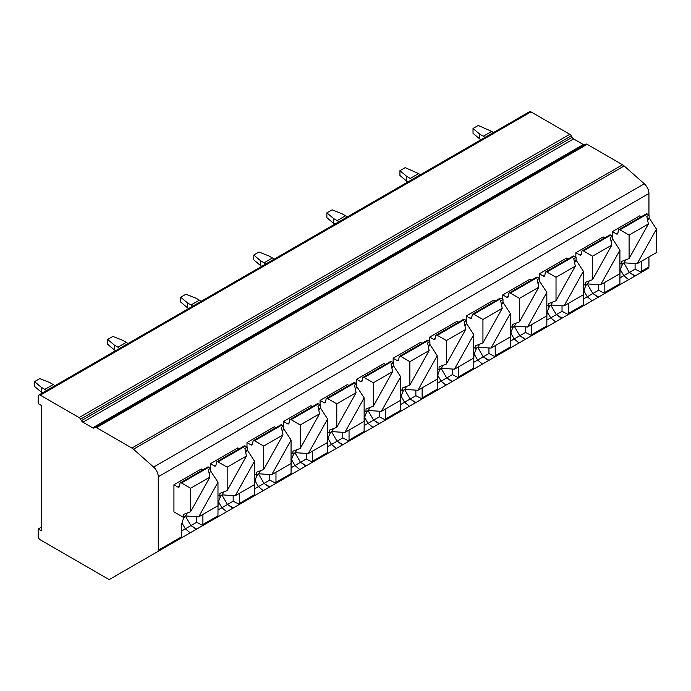 <?xml version="1.0" encoding="UTF-8"?>
<svg xmlns="http://www.w3.org/2000/svg" width="691" height="691" viewBox="0 0 691 691"><rect width="100%" height="100%" fill="white"/><g stroke="black" fill="none" stroke-linecap="round" stroke-linejoin="round"><path stroke-width="1.04" d="M158.265 476.755A8.862 5.113 -120 0 0 153.618 467.081L133.484 449.228A8.862 5.113 -120 0 0 131.86 448.044L96.49 427.625A2.954 1.702 -120 0 0 95.013 427.479L94.149 427.979A2.954 1.702 60 0 1 92.672 427.833L82.92 422.201A2.954 1.702 60 0 1 81.443 420.638L80.571 419.143A2.954 1.702 -120 0 0 79.102 417.58L40.294 395.183A2.954 1.702 -120 0 0 38.817 395.036A2.954 1.702 -120 0 0 38.204 396.384L38.204 403.622L41.339 405.427L41.339 530.8L38.204 528.986L38.204 536.225A2.954 1.702 -120 0 0 40.294 539.835L108.306 579.11A2.954 1.702 -120 0 0 109.783 579.257L157.652 551.617A2.954 1.702 -120 0 0 158.265 550.269L158.265 476.755L648.935 193.463A8.862 5.113 -120 0 0 644.288 183.797L624.154 165.944A8.862 5.113 -120 0 0 622.531 164.76L587.16 144.341A2.954 1.702 -120 0 0 585.683 144.194L95.013 427.479L585.683 144.194M109.783 579.257L600.453 295.964A2.954 1.702 -120 0 0 600.453 295.964L109.783 579.257M584.811 144.695A2.954 1.702 60 0 1 583.342 144.54L573.59 138.908A2.954 1.702 60 0 1 572.113 137.354L571.25 135.859A2.954 1.702 -120 0 0 569.773 134.296L530.964 111.89A2.954 1.702 -120 0 0 529.487 111.743L38.817 395.036M38.204 528.986L41.339 527.181M641.36 261.284A15.133 8.741 -60 0 1 641.36 261.526L641.36 271.347L640.756 272.703L594.217 299.574M202.886 514.432A15.133 8.741 -60 0 1 202.895 514.674L202.895 524.504L202.282 525.851L155.743 552.722M239.431 493.339A15.133 8.741 -60 0 1 239.431 493.581L239.431 503.402L238.818 504.758L192.279 531.621M275.968 472.238A15.133 8.741 -60 0 1 275.968 472.48L275.968 482.309L275.363 483.657L228.825 510.528M312.505 451.145A15.133 8.741 -60 0 1 312.513 451.387L312.513 461.208L311.9 462.564L265.361 489.435M349.05 430.052A15.133 8.741 -60 0 1 349.05 430.286L349.05 440.115L348.437 441.471L301.898 468.334M385.587 408.951A15.133 8.741 -60 0 1 385.587 409.193L385.587 419.022L384.973 420.37L338.443 447.241M422.123 387.858A15.133 8.741 -60 0 1 422.132 388.1L422.132 397.921L421.519 399.277L374.98 426.148M458.669 366.766A15.133 8.741 -60 0 1 458.669 366.999L458.669 376.828L458.055 378.184L411.516 405.047M495.205 345.664A15.133 8.741 -60 0 1 495.205 345.906L495.205 355.735L494.592 357.083L448.062 383.954M531.742 324.571A15.133 8.741 -60 0 1 531.75 324.813L531.75 334.634L531.137 335.99L484.598 362.861M568.287 303.479A15.133 8.741 -60 0 1 568.287 303.712L568.287 313.541L567.674 314.897L521.135 341.76M604.824 282.377A15.133 8.741 -60 0 1 604.824 282.619L604.824 292.448L604.21 293.796L557.672 320.667M619.352 285.055L604.21 293.796L619.887 284.493L619.965 273.878A15.133 8.741 -60 0 1 623.049 263.418M180.878 538.211L157.652 551.617L180.878 538.211L181.491 536.855L181.491 527.026A15.133 8.741 -60 0 1 184.575 516.566M217.415 517.11L202.282 525.851L217.95 516.548L218.028 505.933A15.133 8.741 -60 0 1 221.111 495.473M253.96 496.017L238.818 504.758L254.487 495.447L254.573 484.84A15.133 8.741 -60 0 1 257.657 474.38M290.496 474.916L275.363 483.657L291.032 474.354L291.11 463.739A15.133 8.741 -60 0 1 294.193 453.279M327.033 453.823L311.9 462.564L327.569 453.261L327.646 442.646A15.133 8.741 -60 0 1 330.73 432.186M363.578 432.73L348.437 441.471L364.105 432.16L364.192 421.553A15.133 8.741 -60 0 1 367.275 411.093M400.115 411.629L384.973 420.37L400.65 411.067L400.728 400.452A15.133 8.741 -60 0 1 403.812 389.992M436.652 390.536L421.519 399.277L437.187 389.966L437.265 379.359A15.133 8.741 -60 0 1 440.348 368.899M473.197 369.443L458.055 378.184L473.724 368.873L473.801 358.266A15.133 8.741 -60 0 1 476.894 347.806M509.733 348.342L494.592 357.083L510.269 347.78L510.347 337.165A15.133 8.741 -60 0 1 513.43 326.705M546.27 327.249L531.137 335.99L546.806 326.679L546.883 316.072A15.133 8.741 -60 0 1 549.967 305.612M582.815 306.156L567.674 314.897L583.342 305.586L583.42 294.979A15.133 8.741 -60 0 1 586.512 284.511M648.322 268.333L640.756 272.703L648.322 268.333A2.954 1.702 -120 0 0 648.935 266.976L648.935 256.914M648.935 214.961L648.935 193.463M210.461 468.109L210.461 463.678L237.816 447.889L239.371 448.787M246.998 447.017L246.998 442.585L274.353 426.788L275.916 427.694M283.543 425.915L283.543 421.484L310.89 405.695L312.453 406.593M320.08 404.822L320.08 400.391L347.435 384.602L348.99 385.5M356.616 383.73L356.616 379.299L383.971 363.501L385.526 364.399M393.162 362.628L393.162 358.197L420.508 342.408L422.071 343.306M429.698 341.535L429.698 337.104L457.053 321.315L458.608 322.213M466.235 320.443L466.235 316.003L493.59 300.214L495.145 301.112M502.772 299.341L502.772 294.91L530.127 279.121L531.69 280.019M539.317 278.248L539.317 273.817L566.672 258.019L568.227 258.926M575.853 257.156L575.853 252.716L603.208 236.927L604.763 237.825M217.976 482.258L198.688 516.859L217.976 505.726L217.976 482.258L210.669 471.029L210.669 468.23L208.829 467.168L181.483 482.966L190.621 488.243L190.621 511.703L183.314 514.493L183.314 517.291L173.925 511.867L173.925 484.771L201.271 468.982L202.834 469.88M612.39 236.054L612.39 231.623L639.745 215.834L641.308 216.732M208.829 467.168A2.22 1.278 -120 0 0 207.723 467.064L180.368 482.854A2.22 1.278 -120 0 0 179.936 483.562L179.392 486.473A2.22 1.278 -120 0 1 178.96 487.155A2.22 1.278 -120 0 1 177.846 487.043L179.453 486.11M173.925 484.771L177.846 487.043M181.483 482.966A2.22 1.278 -120 0 0 180.368 482.854M210.669 468.23L208.362 469.56L209.917 477.11L190.621 488.243M210.669 471.029L209.209 473.655M187.287 512.981L185.62 515.97L183.314 517.291M190.621 511.703L209.917 477.11M198.688 516.859L185.62 515.97M254.521 484.624L254.521 461.156L235.225 495.767L254.521 484.624M245.374 446.075L218.019 461.864A2.22 1.278 -120 0 0 216.905 461.752L244.26 445.963A2.22 1.278 -120 0 1 245.374 446.075L247.205 447.137L247.205 449.936L254.521 461.156M210.461 463.678L214.391 465.941A2.22 1.278 -120 0 0 215.497 466.054A2.22 1.278 -120 0 0 215.929 465.371L216.473 462.46A2.22 1.278 -120 0 1 216.905 461.752M247.205 447.137L244.908 448.468L246.454 456.008L227.166 467.151L227.166 490.61L246.454 456.008M218.019 461.864L227.166 467.151M247.205 449.936L245.746 452.562M223.824 491.88L222.156 494.868L219.859 496.198L219.859 493.391L227.166 490.61M217.976 495.11L219.859 496.198M235.225 495.767L222.156 494.868M291.058 463.531L291.058 440.063L271.762 474.665L291.058 463.531M281.911 424.982L254.556 440.772A2.22 1.278 -120 0 0 253.45 440.659L280.796 424.87A2.22 1.278 -120 0 1 281.911 424.982L283.751 426.036L283.751 428.843L291.058 440.063M246.998 442.585L250.928 444.849A2.22 1.278 -120 0 0 252.034 444.961A2.22 1.278 -120 0 0 252.465 444.278L253.01 441.368A2.22 1.278 -120 0 1 253.45 440.659M283.751 426.036L281.444 427.366L282.99 434.915L263.703 446.049L263.703 469.517L282.99 434.915M254.556 440.772L263.703 446.049M283.751 428.843L282.282 431.46M260.36 470.787L258.702 473.776L256.396 475.106L256.396 472.298L263.703 469.517M254.521 474.017L256.396 475.106M271.762 474.665L258.702 473.776M327.594 442.439L327.594 418.962L308.307 453.572L327.594 442.439M318.447 403.881L291.101 419.67A2.22 1.278 -120 0 0 289.987 419.567L317.342 403.769A2.22 1.278 -120 0 1 318.447 403.881L320.287 404.943L320.287 407.742L327.594 418.962M283.543 421.484L287.465 423.756A2.22 1.278 -120 0 0 288.579 423.859A2.22 1.278 -120 0 0 289.011 423.186L289.555 420.275A2.22 1.278 -120 0 1 289.987 419.567M320.287 404.943L317.981 406.273L319.536 413.814L300.24 424.956L300.24 448.416L319.536 413.814M291.101 419.67L300.24 424.956M320.287 407.742L318.827 410.368M296.905 449.694L295.238 452.674L292.932 454.004L292.932 451.206L300.24 448.416M291.058 452.925L292.932 454.004M308.307 453.572L295.238 452.674M364.131 421.337L364.131 397.869L344.844 432.48L364.131 421.337M354.993 382.788L327.638 398.577A2.22 1.278 -120 0 0 326.523 398.465L353.878 382.676A2.22 1.278 -120 0 1 354.993 382.788L356.824 383.851L356.824 386.649L364.131 397.869M320.08 400.391L324.01 402.654A2.22 1.278 -120 0 0 325.115 402.767A2.22 1.278 -120 0 0 325.547 402.084L326.092 399.173A2.22 1.278 -120 0 1 326.523 398.465M356.824 383.851L354.526 385.181L356.072 392.721L336.785 403.855L336.785 427.323L356.072 392.721M327.638 398.577L336.785 403.855M356.824 386.649L355.364 389.275M333.442 428.593L331.775 431.581L329.477 432.911L329.477 430.104L336.785 427.323M327.594 431.823L329.477 432.911M344.844 432.48L331.775 431.581M400.676 400.244L400.676 376.776L381.38 411.378L400.676 400.244M391.529 361.687L364.174 377.485A2.22 1.278 -120 0 0 363.069 377.372L390.415 361.583A2.22 1.278 -120 0 1 391.529 361.687L393.369 362.749L393.369 365.548L400.676 376.776M356.616 379.299L360.547 381.562A2.22 1.278 -120 0 0 361.652 381.674A2.22 1.278 -120 0 0 362.084 380.991L362.628 378.081A2.22 1.278 -120 0 1 363.069 377.372M393.369 362.749L391.063 364.079L392.609 371.628L373.321 382.762L373.321 406.23L392.609 371.628M364.174 377.485L373.321 382.762M393.369 365.548L391.901 368.173M369.979 407.5L368.312 410.489L366.014 411.819L366.014 409.012L373.321 406.23M364.131 410.73L366.014 411.819M381.38 411.378L368.312 410.489M437.213 379.143L437.213 355.675L417.917 390.285L437.213 379.143M428.066 340.594L400.711 356.383A2.22 1.278 -120 0 0 399.605 356.28L426.96 340.482A2.22 1.278 -120 0 1 428.066 340.594L429.906 341.656L429.906 344.455L437.213 355.675M393.162 358.197L397.083 360.469A2.22 1.278 -120 0 0 398.197 360.572A2.22 1.278 -120 0 0 398.629 359.89L399.173 356.988A2.22 1.278 -120 0 1 399.605 356.28M429.906 341.656L427.599 342.986L429.154 350.527L409.858 361.669L409.858 385.129L429.154 350.527M400.711 356.383L409.858 361.669M429.906 344.455L428.446 347.081M406.524 386.407L404.857 389.387L402.551 390.717L402.551 387.919L409.858 385.129M400.676 389.638L402.551 390.717M417.917 390.285L404.857 389.387M473.75 358.05L473.75 334.582L454.462 369.193L473.75 358.05M464.611 319.501L437.256 335.29A2.22 1.278 -120 0 0 436.142 335.178L463.497 319.389A2.22 1.278 -120 0 1 464.611 319.501L466.442 320.564L466.442 323.362L473.75 334.582M429.698 337.104L433.628 339.367A2.22 1.278 -120 0 0 434.734 339.48A2.22 1.278 -120 0 0 435.166 338.797L435.71 335.886A2.22 1.278 -120 0 1 436.142 335.178M466.442 320.564L464.136 321.894L465.691 329.434L446.403 340.568L446.403 364.036L465.691 329.434M437.256 335.29L446.403 340.568M466.442 323.362L464.983 325.988M443.061 365.306L441.394 368.294L439.096 369.625L439.096 366.817L446.403 364.036M437.213 368.536L439.096 369.625M454.462 369.193L441.394 368.294M510.295 336.958L510.295 313.489L490.999 348.091L510.295 336.958M501.148 298.4L473.793 314.198A2.22 1.278 -120 0 0 472.687 314.085L500.034 298.296A2.22 1.278 -120 0 1 501.148 298.4L502.988 299.462L502.988 302.261L510.295 313.489M466.235 316.003L470.165 318.275A2.22 1.278 -120 0 0 471.271 318.387A2.22 1.278 -120 0 0 471.703 317.705L472.247 314.794A2.22 1.278 -120 0 1 472.687 314.085M502.988 299.462L500.681 300.792L502.227 308.341L482.94 319.475L482.94 342.943L502.227 308.341M473.793 314.198L482.94 319.475M502.988 302.261L501.519 304.886M479.597 344.213L477.93 347.202L475.633 348.532L475.633 345.725L482.94 342.943M473.75 347.443L475.633 348.532M490.999 348.091L477.93 347.202M546.831 315.856L546.831 292.388L527.535 326.998L546.831 315.856M537.684 277.307L510.329 293.096A2.22 1.278 -120 0 0 509.224 292.993L536.579 277.195A2.22 1.278 -120 0 1 537.684 277.307L539.524 278.369L539.524 281.168L546.831 292.388M502.772 294.91L506.702 297.182A2.22 1.278 -120 0 0 507.816 297.285A2.22 1.278 -120 0 0 508.239 296.603L508.792 293.701A2.22 1.278 -120 0 1 509.224 292.993M539.524 278.369L537.218 279.7L538.773 287.24L519.477 298.382L519.477 321.842L538.773 287.24M510.329 293.096L519.477 298.382M539.524 281.168L538.064 283.794M516.134 323.12L514.475 326.1L512.169 327.43L512.169 324.632L519.477 321.842M510.295 326.351L512.169 327.43M527.535 326.998L514.475 326.1M583.368 294.763L583.368 271.295L564.081 305.906L583.368 294.763M574.221 256.214L546.875 272.004A2.22 1.278 -120 0 0 545.76 271.891L573.115 256.102A2.22 1.278 -120 0 1 574.221 256.214L576.061 257.277L576.061 260.075L583.368 271.295M539.317 273.817L543.247 276.08A2.22 1.278 -120 0 0 544.353 276.193A2.22 1.278 -120 0 0 544.784 275.51L545.329 272.6A2.22 1.278 -120 0 1 545.76 271.891M576.061 257.277L573.755 258.607L575.309 266.147L556.022 277.281L556.022 300.749L575.309 266.147M546.875 272.004L556.022 277.281M576.061 260.075L574.601 262.701M552.679 302.019L551.012 305.007L548.714 306.338L548.714 303.53L556.022 300.749M546.831 305.249L548.714 306.338M564.081 305.906L551.012 305.007M619.913 273.671L619.913 250.202L600.617 284.804L619.913 273.671M610.766 235.113L583.411 250.911A2.22 1.278 -120 0 0 582.306 250.798L609.652 235.009A2.22 1.278 -120 0 1 610.766 235.113L612.606 236.175L612.606 238.974L619.913 250.202M575.853 252.716L579.784 254.988A2.22 1.278 -120 0 0 580.889 255.1A2.22 1.278 -120 0 0 581.321 254.418L581.865 251.507A2.22 1.278 -120 0 1 582.306 250.798M612.606 236.175L610.3 237.505L611.846 245.055L592.558 256.188L592.558 279.656L611.846 245.055M583.411 250.911L592.558 256.188M612.606 238.974L611.138 241.6M589.216 280.926L587.549 283.915L585.251 285.245L585.251 282.438L592.558 279.656M583.368 284.156L585.251 285.245M600.617 284.804L587.549 283.915M635.098 263.573L635.098 269.145L641.127 272.228M635.098 269.145L629.371 272.453L635.176 275.925M630.46 273.1L634.709 276.193M623.878 262.943L629.371 272.453L623.809 275.666L620.466 269.861M619.965 277.886L623.809 275.666L628.663 279.682M593.534 293.139L592.334 293.839M598.561 284.666L598.561 290.237L604.59 293.321M598.561 290.237L592.826 293.554L598.631 297.018M593.923 294.202L598.173 297.285M587.333 284.036L592.826 293.554L587.272 296.759L583.921 290.954M583.42 298.978L587.272 296.759L592.127 300.775M556.998 314.241L555.789 314.932M562.025 305.759L562.025 311.339L568.045 314.422M562.025 311.339L556.29 314.647L562.094 318.11M557.387 315.295L561.628 318.387M550.796 305.128L556.29 314.647L550.736 317.851L547.384 312.056M546.883 320.08L550.736 317.851L555.59 321.868M520.461 335.334L519.252 336.033M525.48 326.86L525.48 332.431L531.509 335.515M525.48 332.431L519.753 335.74L525.557 339.212M520.85 336.387L525.091 339.48M514.259 326.23L519.753 335.74L514.19 338.953L510.848 333.148M510.347 341.173L514.19 338.953L519.045 342.969M483.916 356.426L482.715 357.126M488.943 347.953L488.943 353.533L494.972 356.608M488.943 353.533L483.208 356.841L489.021 360.305M484.305 357.489L488.554 360.572M477.723 347.323L483.208 356.841L477.654 360.046L474.302 354.241M473.801 362.265L477.654 360.046L482.508 364.062M447.379 377.528L446.17 378.219M452.406 369.046L452.406 374.626L458.427 377.709M452.406 374.626L446.671 377.934L452.475 381.397M447.768 378.582L452.009 381.674M441.178 368.415L446.671 377.934L441.117 381.138L437.766 375.343M437.265 383.367L441.117 381.138L445.971 385.155M410.843 398.621L409.633 399.32M415.861 390.147L415.861 395.718L421.89 398.802M415.861 395.718L410.134 399.027L415.939 402.499M411.231 399.674L415.472 402.767M404.641 389.517L410.134 399.027L404.572 402.24L401.229 396.435M400.728 404.46L404.572 402.24L409.435 406.256M374.297 419.722L373.097 420.413M379.324 411.24L379.324 416.82L385.353 419.895M379.324 416.82L373.598 420.128L379.402 423.592M374.686 420.776L378.936 423.859M368.104 410.609L373.598 420.128L368.035 423.333L364.684 417.528M364.192 425.552L368.035 423.333L372.89 427.349M337.761 440.815L336.552 441.506M342.788 432.333L342.788 437.913L348.808 440.996M342.788 437.913L337.053 441.221L342.857 444.693M338.149 441.869L342.39 444.961M331.559 431.711L337.053 441.221L331.499 444.434L328.147 438.63M327.646 446.654L331.499 444.434L336.353 448.45M301.224 461.908L300.015 462.607M306.243 453.434L306.243 459.005L312.272 462.089M306.243 459.005L300.516 462.314L306.32 465.786M301.613 462.961L305.854 466.054M295.022 452.804L300.516 462.314L294.962 465.527L291.611 459.722M291.11 467.747L294.962 465.527L299.816 469.543M264.679 483.009L263.478 483.7M269.706 474.527L269.706 480.107L275.735 483.182M269.706 480.107L263.979 483.415L269.784 486.879M265.068 484.063L269.317 487.146M258.486 473.896L263.979 483.415L258.417 486.619L255.065 480.815M254.573 488.848L258.417 486.619L263.271 490.636M228.142 504.102L226.933 504.801M233.169 495.62L233.169 501.2L239.19 504.283M233.169 501.2L227.434 504.508L233.238 507.98M228.531 505.156L232.772 508.248M221.941 494.998L227.434 504.508L221.88 507.721L218.529 501.916M218.028 509.941L221.88 507.721L226.734 511.737M191.606 525.195L190.396 525.894M196.624 516.721L196.624 522.292L202.653 525.376M196.624 522.292L190.897 525.601L196.702 529.073M191.994 526.257L196.235 529.341M185.404 516.091L190.897 525.601L185.343 528.814L181.992 523.009M181.491 531.034L185.343 528.814L190.198 532.83M656.45 252.569L656.45 229.101L637.154 263.712L656.45 252.569M647.303 214.02L619.948 229.809A2.22 1.278 -120 0 0 618.842 229.706L646.197 213.908A2.22 1.278 -120 0 1 647.303 214.02L649.143 215.082L649.143 217.881L656.45 229.101M612.39 231.623L616.32 233.895A2.22 1.278 -120 0 0 617.434 233.999A2.22 1.278 -120 0 0 617.858 233.316L618.41 230.405A2.22 1.278 -120 0 1 618.842 229.706M649.143 215.082L646.836 216.413L648.391 223.953L629.095 235.095L629.095 258.555L648.391 223.953M619.948 229.809L629.095 235.095M649.143 217.881L647.674 220.507M625.752 259.833L624.094 262.813L621.788 264.143L621.788 261.345L629.095 258.555M619.913 263.064L621.788 264.143M637.154 263.712L624.094 262.813M54.822 385.785A7.385 4.258 -120 0 0 53.198 384.55L49.692 382.52L39.767 378.608L34.55 381.622L41.339 387.34L41.339 392.168L34.55 386.442L34.55 381.622M46.478 390.614A7.385 4.258 -120 0 0 44.846 389.37L41.339 387.34M41.339 392.168L42.557 392.868M127.904 343.6A7.385 4.258 -120 0 0 126.28 342.356L122.765 340.326L112.849 336.413L107.632 339.428L114.412 345.155L114.412 349.974L107.632 344.248L107.632 339.428M119.552 348.419A7.385 4.258 -120 0 0 117.928 347.176L114.412 345.155M114.412 349.974L115.639 350.683M200.986 301.406A7.385 4.258 -120 0 0 199.354 300.17L195.847 298.141L185.931 294.219L180.705 297.234L187.494 302.96L187.494 307.78L180.705 302.053L180.705 297.234M192.634 306.225A7.385 4.258 -120 0 0 191.001 304.99L187.494 302.96M187.494 307.78L188.712 308.488M274.059 259.211A7.385 4.258 -120 0 0 272.435 257.976L268.92 255.946L259.004 252.034L253.787 255.039L260.576 260.766L260.576 265.594L253.787 259.868L253.787 255.039M265.707 264.04A7.385 4.258 -120 0 0 264.083 262.796L260.576 260.766M260.576 265.594L261.794 266.294M347.141 217.026A7.385 4.258 -120 0 0 345.517 215.782L342.002 213.752L332.086 209.839L326.869 212.854L333.649 218.581L333.649 223.4L326.869 217.674L326.869 212.854M338.789 221.846A7.385 4.258 -120 0 0 337.165 220.602L333.649 218.581M333.649 223.4L334.876 224.109M420.223 174.832A7.385 4.258 -120 0 0 418.591 173.588L405.168 167.645L399.942 170.66L406.731 176.386L406.731 181.206L399.942 175.479L399.942 170.66M411.871 179.651A7.385 4.258 -120 0 0 410.238 178.416L406.731 176.386M406.731 181.206L407.949 181.914M493.296 132.637A7.385 4.258 -120 0 0 491.672 131.402L478.241 125.451L473.024 128.466L479.804 134.192L479.804 139.012L473.024 133.294L473.024 128.466M484.944 137.457A7.385 4.258 -120 0 0 483.32 136.222L479.804 134.192M479.804 139.012L481.031 139.72M99.573 425.837A19.193 11.082 -120 0 0 98.735 425.328M172.655 383.652A19.193 11.082 -120 0 0 171.817 383.134M164.303 388.472A19.193 11.082 -120 0 0 163.465 387.962M245.728 341.458A19.193 11.082 -120 0 0 244.89 340.948M237.376 346.277A19.193 11.082 -120 0 0 236.538 345.768M318.81 299.263A19.193 11.082 -120 0 0 317.972 298.754M310.458 304.092A19.193 11.082 -120 0 0 309.62 303.574M391.892 257.078A19.193 11.082 -120 0 0 391.046 256.56M383.54 261.898A19.193 11.082 -120 0 0 382.693 261.379M464.965 214.884A19.193 11.082 -120 0 0 464.127 214.374M456.613 219.703A19.193 11.082 -120 0 0 455.775 219.194M153.618 467.081L644.288 183.797M133.484 449.228L624.154 165.944M131.86 448.044L622.531 164.76M96.49 427.625L587.16 144.341M92.672 427.833L583.342 144.54M82.92 422.201L573.59 138.908M81.443 420.638L572.113 137.354M80.571 419.143L571.25 135.859M79.102 417.58L569.773 134.296M40.294 395.183L530.964 111.89M158.265 550.269L181.491 536.855M202.895 524.504L218.028 515.762M239.431 503.402L254.573 494.661M275.968 482.309L291.11 473.568M312.513 461.208L327.646 452.475M349.05 440.115L364.192 431.374M385.587 419.022L400.728 410.281M422.132 397.921L437.265 389.188M458.669 376.828L473.801 368.087M495.205 355.735L510.347 346.994M531.75 334.634L546.883 325.902M568.287 313.541L583.42 304.8M641.36 271.347L648.935 266.976M604.824 292.448L619.965 283.707M214.391 465.941L215.998 465.017M250.928 444.849L252.535 443.924M287.465 423.756L289.071 422.823M324.01 402.654L325.616 401.73M360.547 381.562L362.153 380.637M397.083 360.469L398.69 359.536M433.628 339.367L435.235 338.443M470.165 318.275L471.772 317.35M506.702 297.182L508.308 296.249M543.247 276.08L544.853 275.156M579.784 254.988L581.39 254.063M616.32 233.895L617.927 232.962M53.198 384.55L44.846 389.37M126.28 342.356L117.928 347.176M199.354 300.17L191.001 304.99M272.435 257.976L264.083 262.796M345.517 215.782L337.165 220.602M418.591 173.588L410.238 178.416M491.672 131.402L483.32 136.222"/></g></svg>
